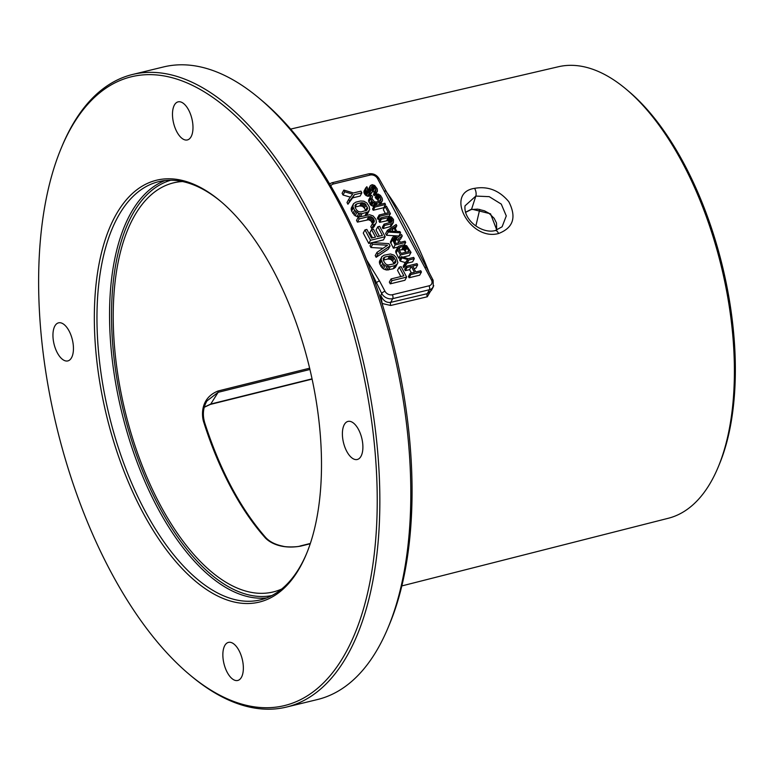 <?xml version="1.0" encoding="UTF-8"?>
<svg xmlns="http://www.w3.org/2000/svg" width="774" height="774" viewBox="0 0 774 774"><rect width="100%" height="100%" fill="white"/><g stroke="black" fill="none" stroke-linecap="round" stroke-linejoin="round"><path stroke-width="1.16" d="M189.272 674.406L190.791 675.683A325.525 156.329 -103.7 0 0 286.515 707.059L317.475 699.532A325.525 156.329 -103.7 0 0 379.773 645.148A325.525 156.329 -103.7 0 0 388.074 627.675A325.525 156.329 -103.7 0 0 259.261 98.317A325.525 156.329 -103.7 0 0 163.546 66.941L132.586 74.468A325.525 156.329 -103.7 0 0 70.279 128.852A325.525 156.329 -103.7 0 0 61.988 146.325L61.223 148.153A323.609 155.41 76.3 0 1 69.466 130.787A323.609 155.41 -103.7 0 1 305.324 211.099A323.609 155.41 -103.7 0 1 346.365 651.544A323.609 155.41 76.3 0 1 189.272 674.406A323.609 155.41 76.3 0 1 61.223 148.153M286.515 707.059A325.525 156.329 -103.7 0 0 348.813 652.685A325.525 156.329 -103.7 0 0 338.306 278.388A325.525 156.329 -103.7 0 0 132.586 74.468M388.074 627.675L389.603 624.008A321.703 154.49 -103.7 0 0 262.299 100.872L259.261 98.317M401.822 585.928L668.301 518.27A232.355 111.582 -103.7 0 0 712.254 479.59A232.355 111.582 -103.7 0 0 718.175 467.119A232.355 111.582 -103.7 0 0 626.234 89.262A232.355 111.582 -103.7 0 0 558.431 66.738L290.656 129.084M371.22 271.926L381.717 293.501L380.769 295.252L382.163 303.476L390.706 305.478L427.258 296.781L433.769 285.703M382.163 303.476A235.722 113.198 -103.7 0 0 380.895 299.828M498.582 233.516C469.992 241.391 444.121 192.832 474.568 188.353C487.901 185.953 499.307 190.404 508.799 201.695C516.732 217.213 513.326 227.817 498.582 233.516A5.737 2.796 -103.4 0 0 495.244 230.555M496.734 230.12L496.482 222.97L494.151 218.307L488.897 213.198L484.398 210.78L477.684 209.125L471.269 209.522A1.432 0.697 -103.4 0 0 471.618 209.115L475.826 196.074L489.226 196.664L501.271 204.104L506.273 215.917L502.103 226.782L495.196 230.565C482.212 234.106 463.326 220.397 465.029 205.826L475.826 196.074A5.737 2.796 76.6 0 0 474.568 188.353M496.811 230.091L490.532 213.808L471.618 209.115L465.426 212.308M182.538 181.532A210.528 101.104 -103.7 0 0 174.053 182.732A210.528 101.104 -103.7 0 0 133.292 218.007A210.528 101.104 -103.7 0 0 140.258 460.549A210.528 101.104 -103.7 0 0 273.599 591.849A210.528 101.104 -103.7 0 0 281.697 589.024M626.234 89.262L628.536 91.197A229.462 110.198 76.3 0 1 719.327 464.342L718.175 467.119M312.038 378.844L210.76 404.038L204.288 407.163M310.239 543.745L300.699 546.125C279.288 549.898 267.833 540.997 264.843 537.359A209.812 100.755 76.3 0 1 203.939 422.807C201.772 417.128 199.431 398.291 218.2 390.957L309.629 368.201M206.958 400.913L218.133 392.321L309.939 369.479M203.939 422.807L204.704 422.73C202.304 414.554 203.165 407.105 207.297 400.371L207.258 400.419M264.843 537.359A1.432 0.929 -41.6 0 1 265.724 537.543C240.424 508.566 220.077 470.292 204.704 422.73M479.745 209.415L475.875 225.921M221.19 201.782A215.201 103.348 -103.7 0 0 158.67 181.667A215.201 103.348 -103.7 0 0 117.484 217.62A215.201 103.348 76.3 0 0 124.43 465.058A215.201 103.348 76.3 0 0 260.432 599.869A215.201 103.348 76.3 0 0 301.618 563.917A215.201 103.348 -103.7 0 0 306.717 553.275M115.036 216.478A217.107 104.258 -103.7 0 0 142.571 511.962A217.107 104.258 -103.7 0 0 300.805 565.852A217.107 104.258 -103.7 0 0 306.34 554.194A217.107 104.258 -103.7 0 0 220.426 201.134A217.107 104.258 -103.7 0 0 115.036 216.478M362.745 443.889A19.602 9.414 76.3 0 1 357.278 459.495A19.602 9.414 76.3 0 1 342.543 437.01A19.602 9.414 76.3 0 1 348.01 421.404A19.602 9.414 76.3 0 1 362.745 443.889M180.971 102.033A19.602 9.414 76.3 0 1 192.465 121.508A19.602 9.414 76.3 0 1 187.366 139.939A19.602 9.414 76.3 0 1 184.493 139.755A19.602 9.414 76.3 0 1 173.008 120.28A19.602 9.414 76.3 0 1 178.097 101.858A19.602 9.414 76.3 0 1 180.971 102.033M53.096 338.441A19.602 9.414 76.3 0 1 58.563 322.835A19.602 9.414 76.3 0 1 73.298 345.32A19.602 9.414 76.3 0 1 67.831 360.916A19.602 9.414 76.3 0 1 53.096 338.441M234.861 680.288A19.602 9.414 76.3 0 1 223.376 660.812A19.602 9.414 76.3 0 1 228.465 642.391A19.602 9.414 76.3 0 1 231.349 642.565A19.602 9.414 76.3 0 1 242.833 662.041A19.602 9.414 76.3 0 1 237.734 680.472A19.602 9.414 76.3 0 1 234.861 680.288M380.769 295.252C382.927 300.544 386.245 302.915 390.706 302.373L427.258 293.675L431.389 290.385L433.276 286.893L433.13 280.256L395.146 207.103M385.007 256.939L383.304 260.093L387.968 258.99L390.609 259.329L392.621 261.119L393.956 263.886L387.9 265.037L385.578 263.973L383.42 260.586L383.285 258.342L385.007 256.939L391.093 255.788L393.424 256.852L395.572 260.238L395.708 262.483L393.985 263.876M355.092 207.055L359.746 205.923L362.387 206.252L364.399 208.042L365.734 210.809M399.307 250.031L403.825 249.634L405.963 252.227M394.372 241.217L395.911 243.375M391.557 231.174L392.244 231.213M366.576 259.851L379.512 280.952L385.017 291.314A5.737 4.441 28.4 0 0 392.36 294.739L429.028 285.819A5.737 4.441 28.4 0 0 431.466 280.014L384.185 191.101A2.864 1.18 -28 0 1 385.849 191.333M391.063 278.93L389.332 282.113L390.251 283.845L404.918 280.275L406.65 277.092L401.126 266.701L399.258 267.156L403.854 275.815L391.063 278.93L391.983 280.652L406.65 277.092M399.258 267.156L397.526 270.349L400.826 276.55M381.746 256.755L379.366 262.715L381.05 266.537L383.372 268.907L386.787 270.029L393.182 268.801L395.524 267.253L397.894 262.609L396.22 257.471L393.898 255.101L390.483 253.978L384.088 255.207L381.746 256.755L381.098 259.522L382.782 263.353L385.094 265.714L390.222 266.749L394.904 265.608L397.256 264.06M371.733 242.581L372.652 244.313L387.6 245.232L376.948 252.392L377.867 254.114L390.086 245.939L388.858 243.626L371.733 242.581L370.011 245.774L370.93 247.506L383.101 248.261M376.948 252.392L375.226 255.575L376.145 257.307L388.354 249.122L390.086 245.939M377.78 226.772L382.385 235.431L377.393 236.641L373.407 229.143L371.53 229.597L375.516 237.096L371.462 238.082L366.857 229.433L364.989 229.888L370.504 240.269L385.171 236.709L379.657 226.318L377.78 226.772L376.058 229.965L379.347 236.167M371.53 229.597L369.808 232.79L372.488 237.841M364.989 229.888L363.258 233.08L368.782 243.462L371.636 242.775M372.275 242.61L383.449 239.892L385.171 236.709M372.517 223.493L370.785 226.685L371.704 228.417L374.055 226.869L376.416 222.215L375.971 219.4L373.039 215.878L369.624 214.746L358.236 217.194L359.155 218.926L368.83 216.575L371.481 216.904L373.484 218.694L374.403 221.083L373.61 222.902L372.517 223.493L373.436 225.224L375.787 223.676M358.236 217.194L356.514 220.387L357.433 222.119L368.511 219.748L370.833 220.813L372.497 223.531M353.524 203.688L352.876 206.445L354.56 210.276L358.739 213.489L362 213.672L368.095 211.863L369.672 209.531L369.227 206.706L366.915 203.03L363.819 201.182L360.549 200.998L355.866 202.14L353.524 203.688L351.164 208.332L351.609 211.157L355.15 215.83L359.407 216.913M365.676 215.385L367.311 214.175L369.034 210.983M343.82 190.085L344.74 191.807L352.663 194.119L348.726 199.315L349.654 201.047L354.376 194.68L361.864 192.861L360.945 191.13L353.457 192.949L343.82 190.085L342.098 193.268L343.017 195L350.37 197.147M348.726 199.315L347.004 202.507L347.923 204.23L352.644 197.873L360.133 196.054L361.864 192.861M414.003 268.568L415.928 268.094L417.65 264.911L416.993 263.653L406.398 266.237L407.066 267.485L411.342 266.44L414.448 272.274L410.162 273.319L410.83 274.567L421.424 271.993L420.756 270.745L415.802 271.945L412.697 266.111L417.65 264.911M406.398 266.237L404.676 269.429L405.334 270.677L409.62 269.633L411.42 273.009M410.162 273.319L408.44 276.512L409.107 277.76L419.692 275.186L421.424 271.993M401.3 256.649L401.967 257.897L407.685 259.571L404.85 263.315L405.508 264.573L408.924 259.977L414.332 258.661L413.664 257.403L408.256 258.719L401.3 256.649L399.577 259.841L400.245 261.09L405.392 262.599M404.85 263.315L403.119 266.508L403.786 267.756L407.201 263.17L412.61 261.854L414.332 258.661M397.894 246.896L397.759 249.983L400.419 254.985L411.013 252.411L406.679 245.697L402.973 244.952L398.571 246.258L395.708 252.082L398.687 258.177L400.748 257.674M402.944 257.142L409.282 255.604L411.013 252.411M399.152 240.153L400.535 239.137L402.257 235.954L401.483 234.493L397.294 237.628L395.166 236.496L392.911 237.047L392.108 238.885L395.098 244.981L405.692 242.407L405.025 241.159L400.293 242.31L398.407 238.769L402.257 235.954M392.35 237.889L390.386 242.078L393.376 248.173L397.778 247.1M387.348 230.4L385.616 233.593L386.507 235.257L398.871 236.012L400.593 232.829L399.935 231.571L396.781 231.397L394.566 227.237L396.83 225.737L396.162 224.489L387.348 230.4L388.229 232.065L400.593 232.829M380.702 217.9L381.359 219.148L389.361 217.446L391.044 218.21L392.157 219.816L391.799 222.022L384.02 224.15L384.688 225.398L391.673 223.705L393.366 222.583L393.511 219.487L391.392 216.952L387.687 216.198L380.702 217.9L378.97 221.093L379.637 222.341L387.639 220.629L390.231 222.641M384.02 224.15L382.298 227.343L382.956 228.591L390.967 226.414L393.366 222.583M379.144 214.988L379.811 216.236L390.406 213.663L386.419 206.155L385.065 206.484L388.393 212.734L379.144 214.988L377.422 218.181L378.089 219.429L380.15 218.926M385.065 206.484L383.343 209.677L385.355 213.479M374.277 205.816L372.546 209.009L373.213 210.257L383.807 207.684L385.529 204.491L384.872 203.243L374.277 205.816L374.935 207.064L385.529 204.491M376.957 194.11L377.625 195.358L379.86 196.693L381.069 199.46L380.498 200.776L376.328 202.024L374.423 201.782L371.975 198.618L372.439 196.615L371.772 195.367L370.756 195.851L370.291 197.844L372.391 201.801L374.635 203.146L376.996 203.272L381.389 201.966L382.53 200.282L382.211 198.241L380.431 195.377L378.196 194.042L376.957 194.11L375.226 197.302L378.931 201.395M370.756 195.851L368.559 201.037L370.669 204.994L373.9 206.513M365.763 187.888L364.032 191.081L364.128 193.181L366.247 195.725L369.508 196.103L372.478 191.43L371.385 187.463L371.955 186.147L373.532 186.234L374.984 187.531L376.087 190.085L375.177 191.246L375.845 192.494L377.431 191.168L377.228 188.866L374.664 185.489L372.197 184.676L370.388 185.586L369.924 187.589L371.027 190.607L370.34 191.72L369.101 191.788L367.766 190.694L366.895 186.679L365.763 187.888L365.86 189.988L367.969 192.532L370.33 193.132L372.023 192.484M372.304 189.756L374.277 192.919M375.177 191.246L373.455 194.438L374.123 195.687L375.7 194.361L377.431 191.168M370.388 185.586L368.201 189.833L368.356 191.294M390.251 283.845L391.983 280.652M356.427 209.822L355.208 207.509L355.063 205.265L356.795 203.862L361.468 202.73L365.202 203.775L367.65 208.39L366.857 210.209L361.081 211.941L358.439 211.612L356.427 209.822M401.106 253.408L399.113 249.654L399.461 247.448L403.641 246.2L406.331 246.954L408.991 251.482L401.106 253.408M396.839 238.682L398.939 242.639L395.562 243.462L393.347 238.827L394.14 237.928L395.611 237.802L396.839 238.682L395.108 241.875M388.693 231.02L393.782 227.662L395.775 231.407L388.693 231.02M381.05 266.537L382.782 263.353M382.133 267.91L383.856 264.718M379.821 264.234L381.553 261.041M379.366 262.715L381.098 259.522M379.386 261.409L381.108 258.216M394.585 268.133L396.317 264.94M393.182 268.801L394.904 265.608M388.5 269.942L390.222 266.749M386.787 270.029L388.509 266.837M385.229 269.758L386.961 266.566M383.372 268.907L385.094 265.714M394.808 263.431L395.872 261.467M393.85 263.431L395.572 260.238M392.621 261.119L394.343 257.926M391.692 260.045L393.424 256.852M390.609 259.329L392.341 256.136M389.37 258.98L391.093 255.788M387.968 258.99L389.69 255.807M383.207 258.855L383.914 257.539M376.145 257.307L377.867 254.114M370.93 247.506L372.652 244.313M368.782 243.462L370.504 240.269M371.704 228.417L373.436 225.224M373.339 223.047L374.403 221.083M372.371 223.047L374.103 219.855M371.762 221.886L373.484 218.694M370.833 220.813L372.565 217.62M369.749 220.097L371.481 216.904M368.511 219.748L370.233 216.556M367.108 219.768L368.83 216.575M357.433 222.119L359.155 218.926M373.116 227.75L374.839 224.557M352.828 213.469L354.56 210.276M353.912 214.833L355.634 211.641M351.609 211.157L353.331 207.964M351.154 209.638L352.876 206.445M351.164 208.332L352.886 205.139M366.363 215.056L368.095 211.863M365.057 215.54L366.683 212.531M360.384 216.672L362 213.672M358.565 216.952L360.287 213.769M357.007 216.681L358.739 213.489M355.15 215.83L356.872 212.637M366.586 210.354L367.65 208.39M365.628 210.354L367.35 207.161M364.399 208.042L366.121 204.849M363.47 206.968L365.202 203.775M362.387 206.252L364.119 203.059M361.148 205.903L362.871 202.711M359.746 205.923L361.468 202.73M355.082 207.016L356.795 203.862M354.985 205.778L355.692 204.462M343.017 195L344.74 191.807M352.644 197.873L354.376 194.68M347.923 204.23L349.654 201.047M409.107 277.76L410.83 274.567M409.62 269.633L411.342 266.44M405.334 270.677L407.066 267.485M400.245 261.09L401.967 257.897M407.201 263.17L408.924 259.977M403.786 267.756L405.508 264.573M396.036 253.175L397.759 249.983M398.687 258.177L400.419 254.985M395.708 252.082L397.43 248.889M395.708 251.134L397.439 247.941M405.276 250.931L406.998 247.738M404.599 250.147L406.331 246.954M403.825 249.634L405.547 246.442M402.925 249.383L404.647 246.19M401.909 249.392L403.641 246.2M399.026 249.305L400.255 247.022M398.949 248.406L399.461 247.448M404.338 244.913L405.692 242.407M393.376 248.173L395.098 244.981M390.715 243.181L392.437 239.988M390.386 242.078L392.108 238.885M394.556 241.304L396.278 238.111M394.063 240.646L395.611 237.802M393.666 239.892L394.817 237.763M393.424 239.263L394.14 237.928M386.507 235.257L388.229 232.065M395.291 228.591L396.83 225.737M392.05 230.855L393.782 227.662M390.967 226.414L392.689 223.222M389.951 226.898L391.673 223.705M382.956 228.591L384.688 225.398M391.605 222.128L392.37 220.706M390.686 222.535L392.157 219.816M389.99 222.177L391.712 218.984M389.312 221.403L391.044 218.21M388.538 220.88L390.26 217.697M387.639 220.629L389.361 217.446M386.623 220.648L388.354 217.455M379.637 222.341L381.359 219.148M378.089 219.429L379.811 216.236M389.051 216.159L390.406 213.663M373.213 210.257L374.935 207.064M375.893 198.55L377.625 195.358M380.46 204.317L382.075 201.337M380.073 204.404L381.389 201.966M379.202 204.617L380.373 202.449M375.825 205.439L376.996 203.272M374.442 205.778L375.758 203.339M372.904 206.339L374.635 203.146M371.559 205.72L373.291 202.527M370.669 204.994L372.391 201.801M369.885 204.007L371.617 200.824M368.888 202.14L370.62 198.947M368.559 201.037L370.291 197.844M368.569 200.098L370.301 196.906M371.781 197.834L372.439 196.615M380.305 200.882L381.069 199.46M379.386 201.279L380.856 198.57M378.128 199.886L379.86 196.693M377.46 199.112L379.192 195.919M376.677 198.589L378.409 195.406M367.011 188.933L367.563 187.927M370.475 191.633L371.027 190.607M369.895 191.826L370.92 189.93M368.714 191.526L370.253 188.682M368.201 190.772L369.924 187.589M368.201 189.833L369.933 186.64M374.906 195.261L376.638 192.068M374.123 195.687L375.845 192.494M375.613 190.955L376.087 190.085M374.142 192.387L375.874 189.195M373.262 190.723L374.984 187.531M372.594 189.94L374.316 186.747M371.994 189.079L373.532 186.234M371.53 188.034L372.633 185.983M371.443 187.095L371.955 186.147M369.508 196.103L371.23 192.91M368.598 196.325L370.33 193.132M367.592 196.335L369.314 193.142M366.247 195.725L367.969 192.532M365.347 195L367.079 191.807M364.68 194.216L366.412 191.023M364.128 193.181L365.86 189.988M363.799 192.078L365.531 188.885M384.185 191.101L377.48 178.475A2.864 1.18 -28 0 1 379.144 178.726L394.992 206.852M424.752 267.388A2.864 1.18 -28 0 1 426.416 267.62M385.384 190.452A235.17 112.936 76.3 0 1 429.299 273.048M210.228 404.444A2.864 1.355 -104 0 0 210.76 404.038L218.133 392.321A1.432 0.677 76 0 0 218.2 390.957M300.699 546.125A1.432 0.677 -104 0 0 300.264 545.97C298.019 547.112 285.877 547.266 282.965 546.202C275.409 544.683 269.662 541.8 265.734 537.543M271.829 595.564A213.769 102.652 76.3 0 1 138.053 459.185A213.769 102.652 76.3 0 1 131.909 215.414A213.769 102.652 -103.7 0 1 170.773 180.245M266.624 597.925A215.201 103.348 76.3 0 1 134.744 455.78A215.201 103.348 76.3 0 1 130.071 214.553A215.201 103.348 -103.7 0 1 165.065 180.545M385.017 291.314A2.864 1.18 152 0 0 381.717 293.501A8.601 6.666 28.4 0 0 392.728 298.638L390.706 302.373A2.864 1.393 76.6 0 0 390.706 305.478M427.258 296.781A2.864 1.393 76.6 0 1 427.258 293.675L429.396 289.718A8.601 6.666 28.4 0 0 433.276 286.893M392.36 294.739A2.864 1.374 76.3 0 1 392.728 298.638L429.396 289.718A2.864 1.374 76.3 0 0 429.028 285.819M377.48 178.475A5.737 4.441 28.4 0 0 370.136 175.05L333.468 183.97A5.737 4.441 28.4 0 0 330.827 185.944M379.512 280.952A2.864 1.18 152 0 0 376.203 283.139M333.468 183.97A2.864 1.374 -103.7 0 0 331.93 182.78L329.569 183.806M370.136 175.05A2.864 1.374 -103.7 0 0 368.588 173.86L331.93 182.78M431.466 280.014A2.864 1.18 -28 0 1 433.13 280.256M471.269 209.522L465.455 212.424M312.096 379.105L210.296 404.434L204.259 407.279M310.335 543.464L300.273 545.96M379.144 178.726C376.638 174.779 373.116 173.163 368.588 173.86"/></g></svg>
